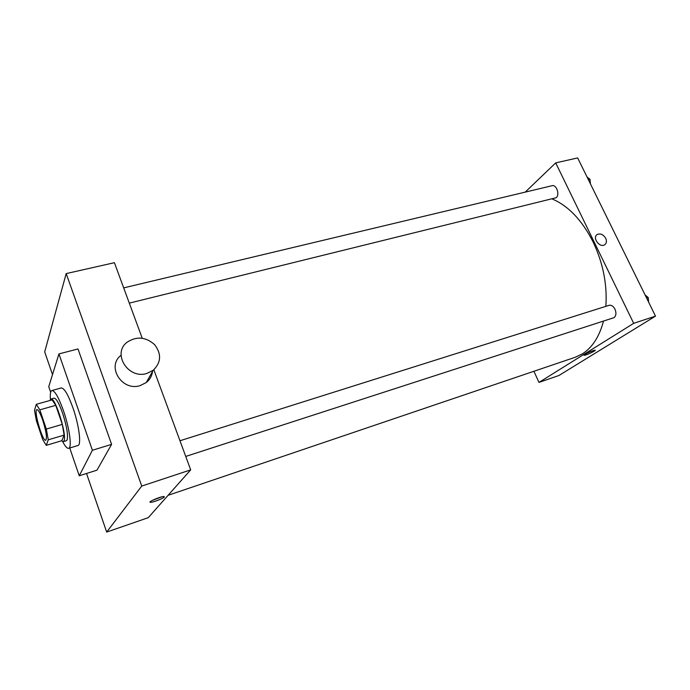 <?xml version="1.0" encoding="UTF-8"?>
<svg xmlns="http://www.w3.org/2000/svg" width="690" height="690" viewBox="0 0 690 690"><rect width="100%" height="100%" fill="white"/><g stroke="black" fill="none" stroke-linecap="round" stroke-linejoin="round"><path stroke-width="1.03" d="M42.771 420.357C46.221 431.5 47.222 438.133 45.773 440.246C42.582 441.893 33.31 409.895 36.898 409.584C38.321 409.67 40.279 413.267 42.771 420.357M36.277 404.314L34.5 410.403L36.441 420.935L42.72 439.59L46.273 445.343L48.266 439.815L46.334 429.059L39.83 409.843L36.277 404.314L52.086 399.889L55.769 405.332L39.83 409.843M46.273 445.343L61.876 440.677L64.127 435.105L48.266 439.815M55.769 405.332L62.298 424.402L46.334 429.059M62.298 424.402L64.127 435.105M61.531 440.781L63.264 441.669L63.998 440.85C67.206 435.209 55.053 396.457 50.913 399.027L49.973 400.476M50.913 399.027L54.036 398.156C56.183 398.225 59.012 403.167 62.54 413C66.706 426.015 68.232 434.993 67.12 439.918L66.369 440.738L63.264 441.669M50.422 399.389C49.999 394.016 50.499 391.058 51.905 390.531C54.795 390.6 58.641 397.293 63.428 410.619C69.526 428.033 72.191 447.957 68.646 448.327C67.171 448.629 65.179 446.395 62.661 441.635M51.905 390.531L61.246 387.953C64.239 387.987 68.146 394.637 72.95 407.902C79.074 425.221 81.593 445.102 77.918 445.516L68.646 448.327M50.663 392.248L48.757 386.667L58.943 353.918L92.391 450.268L79.246 475.79L69.742 447.991M79.246 475.79L96.98 470.166L111.59 444.369L77.996 348.95L58.943 353.918M86.526 473.478L106.683 532.076L141.743 486.062L66.188 273.594L44.695 351.883L52.509 374.601M164.255 497.041C163.159 498.542 152.49 502.631 150.454 502.311C147.03 502.225 161.27 496.136 163.996 496.533L164.255 497.041M106.683 532.076L148.229 517.69L190.69 469.873L141.743 486.062M190.69 469.873L153.836 369.771M142.209 338.195L114.411 262.692L66.188 273.594M163.651 496.817L164.246 496.576M152.533 371.462C151.964 375.947 149.885 379.629 146.28 382.527L140.174 385.598C122.087 391.713 106.174 366.425 121 355.333M111.59 444.369L92.391 450.268M152.093 500.526L161.831 496.834M146.91 373.419L153.189 370.297C161.175 362.474 161.658 353.927 154.62 344.646C145.745 336.841 136.568 336.039 127.089 342.24C111.84 353.556 128.297 379.638 146.91 373.419M603.465 321.186C599.36 336.651 592.331 347.544 582.369 353.866L575.236 357.265L168.11 495.299M552.362 199.048C568.525 205.974 582.144 220.343 593.193 242.138C603.129 263.252 607.347 284.651 605.855 306.334M129.297 303.126L556.209 197.72C560.021 194.709 556.468 184.308 552.112 185.705L123.691 287.885M179.969 440.755L609.046 305.334C611.34 304.859 613.315 306.136 614.962 309.146C616.481 312.941 616.17 315.787 614.014 317.659L185.739 456.426M533.905 371.28L538.994 382.407L633.687 323.334L555.709 162.883L525.237 192.113M633.687 323.334L655.5 316.123L558.943 375.498L538.994 382.407M592.926 350.675L595.073 350.175C596.928 350.296 585.5 355.652 584.145 355.29C584.439 354.375 587.371 352.832 592.926 350.675M655.5 316.123L577.659 157.924L555.709 162.883M605.699 238.309C606.933 241.198 606.57 243.363 604.621 244.803C599.584 248.202 591.908 237.386 597.273 234.462C600.498 233.203 603.31 234.488 605.699 238.309C606.924 241.198 606.57 243.363 604.621 244.803C599.584 248.202 591.908 237.386 597.273 234.471C600.498 233.211 603.31 234.488 605.699 238.309M595.203 350.244C595.815 350.865 585.344 355.635 584.145 355.29L584.007 355.221M590.424 183.859L589.993 179.314L587.052 177.002M589.993 179.314L588.38 179.702M648.609 302.125L648.238 297.58L645.047 294.863M648.238 297.58L646.625 298.089M150.454 502.311L150.248 501.742M153.189 370.297L146.28 382.527"/></g></svg>
